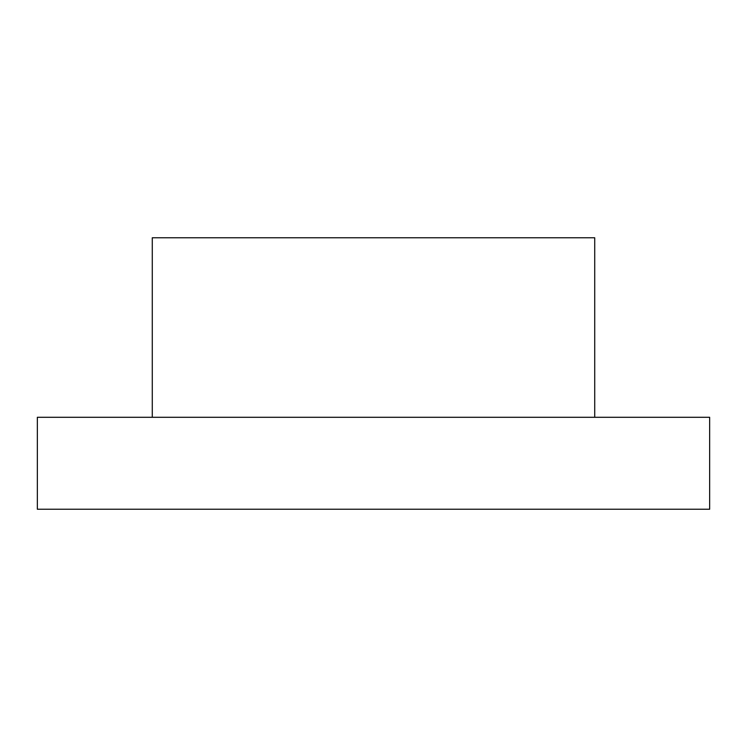 <?xml version="1.0" encoding="UTF-8"?>
<svg xmlns="http://www.w3.org/2000/svg" width="747" height="747" viewBox="0 0 747 747"><rect width="100%" height="100%" fill="white"/><g stroke="black" fill="none" stroke-linecap="round" stroke-linejoin="round"><path stroke-width="1.12" d="M152.276 417.293L152.276 237.77L594.724 237.77L594.724 417.293M709.65 417.293L37.35 417.293L37.35 509.23L709.65 509.23L709.65 417.293"/></g></svg>
